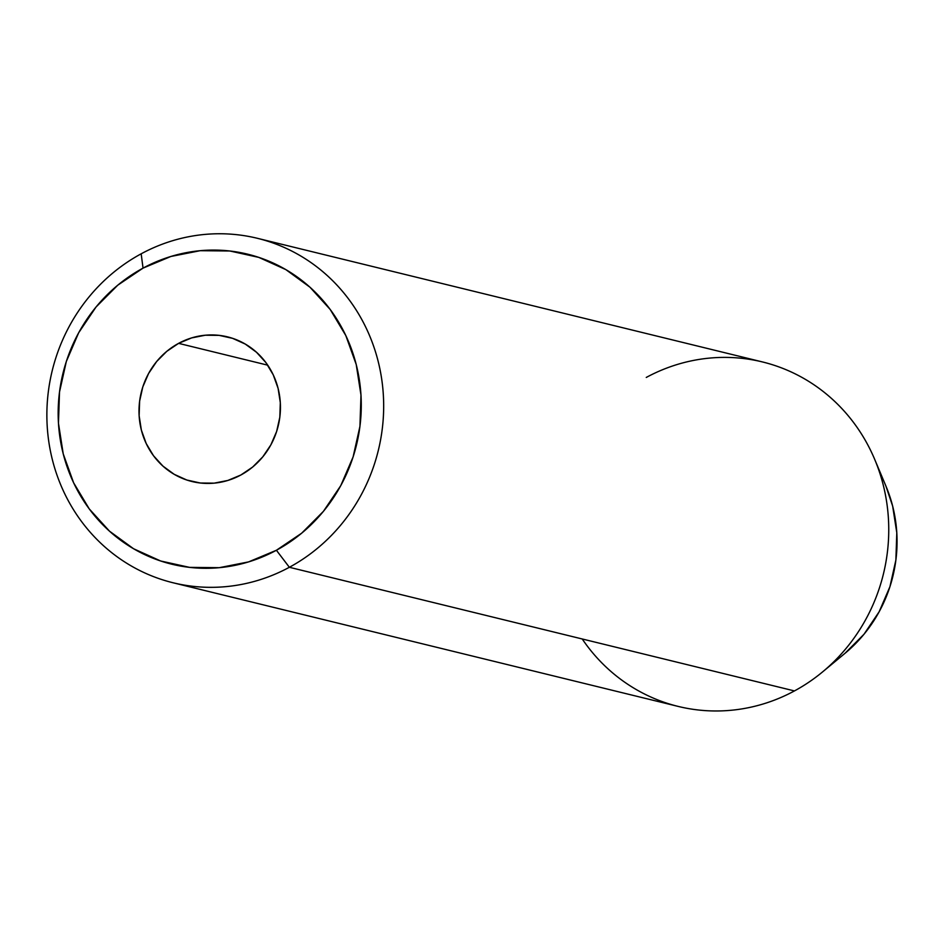 <?xml version="1.0" encoding="UTF-8"?>
<svg xmlns="http://www.w3.org/2000/svg" width="944" height="944" viewBox="0 0 944 944"><rect width="100%" height="100%" fill="white"/><g stroke="black" fill="none" stroke-linecap="round" stroke-linejoin="round"><path stroke-width="1.42" d="M178.605 343.356L267.73 365.175L178.605 343.356L191.597 337.917L205.273 335.226L219.138 335.368L232.625 338.353L245.239 344.053L256.497 352.265L265.948 362.649L273.241 374.839L278.091 388.338L280.309 402.64L279.825 417.201L276.639 431.443L270.881 444.836L262.774 456.861L252.638 467.056L240.838 475.021A74.47 70.493 103.8 0 1 192.01 481.523A74.47 70.493 103.8 0 1 139.358 418.558A74.47 70.493 103.8 0 1 178.605 343.356A74.47 70.493 103.8 0 1 227.433 336.843A74.47 70.493 103.8 0 1 280.085 399.808A74.47 70.493 103.8 0 1 240.838 475.021L227.846 480.449L214.158 483.151L200.305 483.009L186.818 480.024L174.192 474.313L162.946 466.112L153.494 455.716L146.202 443.527L141.352 430.027L139.134 415.726L139.618 401.165L142.804 386.922L148.562 373.529L156.669 361.505L166.805 351.321L178.605 343.356M646.262 377.447A177.319 167.855 103.8 0 1 874.687 459.362A177.319 167.855 103.8 0 1 822.672 671.833A177.319 167.855 103.8 0 1 794.447 690.925L289.36 567.285A177.319 167.855 103.8 0 1 173.106 582.778A177.319 167.855 103.8 0 1 47.731 432.859A177.319 167.855 103.8 0 1 141.175 253.806L143.04 268.12A159.583 151.064 103.8 0 1 345.823 335.58A159.583 151.064 103.8 0 1 276.403 550.258L289.36 567.285A177.319 167.855 -76.2 0 0 366.496 328.76A177.319 167.855 -76.2 0 0 141.175 253.806A177.319 167.855 103.8 0 1 257.429 238.313A177.319 167.855 103.8 0 1 382.816 388.22A177.319 167.855 103.8 0 1 289.36 567.285L794.447 690.925A177.319 167.855 -76.2 0 0 887.891 511.86A177.319 167.855 -76.2 0 0 762.516 361.953L257.429 238.313M822.672 671.833L845.151 653.201A139.311 131.877 -76.2 0 0 886.003 486.266L874.687 459.362M885.838 485.865L892.646 506.067L896.8 532.817L895.88 560.052L889.932 586.696L879.159 611.747L864.008 634.238L845.022 653.295M143.04 268.12L117.764 285.182L96.028 307.024L78.659 332.784L66.328 361.481L59.507 392.008L58.457 423.195L63.224 453.852L73.62 482.785L89.243 508.899L109.492 531.165L133.6 548.759L160.633 560.984L189.543 567.368L219.244 567.686L248.567 561.904L276.403 550.258L301.679 533.183L323.414 511.353L340.784 485.594L353.115 456.896L359.935 426.358L360.986 395.17L356.218 364.514L345.823 335.58L330.199 309.479L309.951 287.2L285.843 269.618L258.809 257.393L229.888 250.998L200.199 250.691L170.876 256.473L143.04 268.12L141.175 253.806A177.319 167.855 -76.2 0 0 64.039 492.32A177.319 167.855 -76.2 0 0 289.36 567.285L276.403 550.258A159.583 151.064 103.8 0 1 73.62 482.785A159.583 151.064 103.8 0 1 143.04 268.12M173.106 582.778L678.193 706.419A177.319 167.855 -76.2 0 0 794.447 690.925A177.319 167.855 103.8 0 1 582.236 638.982"/></g></svg>
